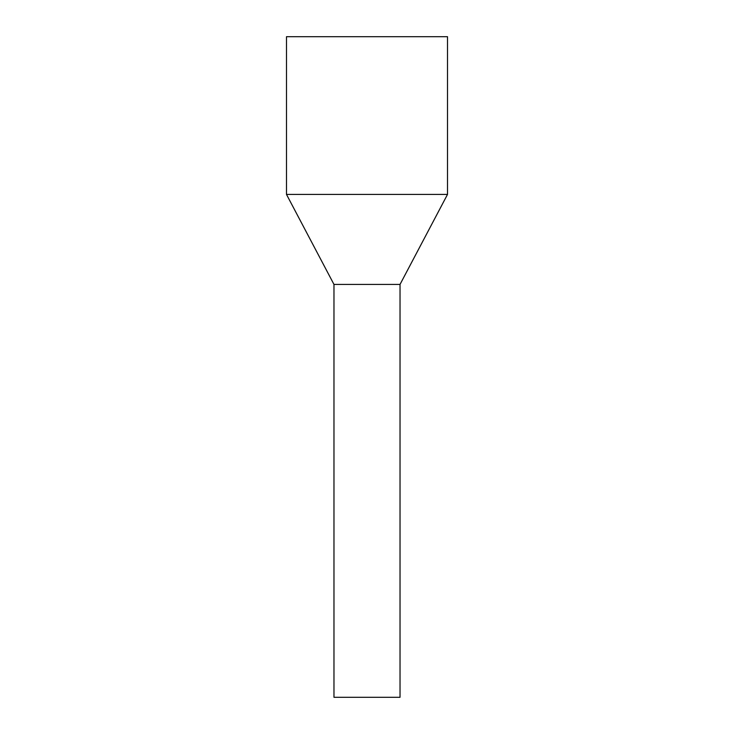 <?xml version="1.0" encoding="UTF-8"?>
<svg xmlns="http://www.w3.org/2000/svg" width="734" height="734" viewBox="0 0 734 734"><rect width="100%" height="100%" fill="white"/><g stroke="black" fill="none" stroke-linecap="round" stroke-linejoin="round"><path stroke-width="1.1" d="M400.03 284.425L400.03 697.3L333.97 697.3L333.97 284.425L400.03 284.425L447.511 194.418L286.489 194.418L333.97 284.425M447.511 194.418L447.511 36.7L286.489 36.7L286.489 194.418"/></g></svg>
